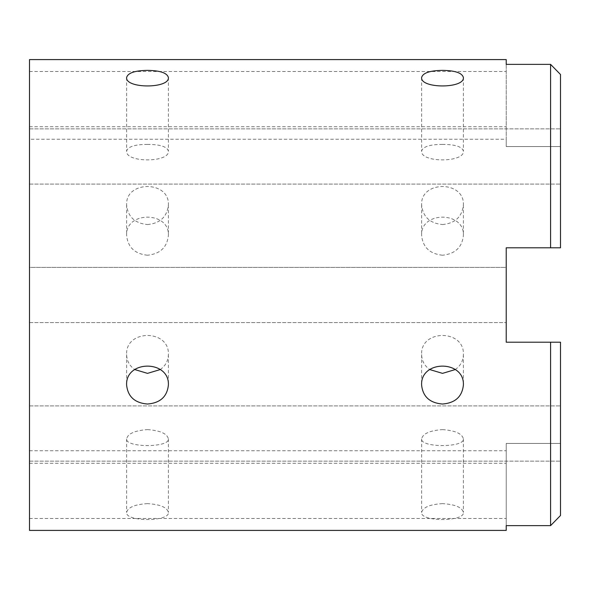<?xml version="1.0" encoding="UTF-8"?>
<svg xmlns="http://www.w3.org/2000/svg" width="590" height="590" viewBox="0 0 590 590"><rect width="100%" height="100%" fill="white"/><g stroke="black" fill="none" stroke-linecap="round" stroke-linejoin="round"><path stroke-width="0.44" stroke-dasharray="2.95 2.21" d="M442.5 144.403C429.815 144.447 422.853 146.674 421.614 151.099C420.331 162.818 464.669 162.818 463.386 151.099C462.147 146.674 455.185 144.447 442.5 144.403M442.5 503.639C429.815 504.398 422.853 507.348 421.614 512.489C420.331 521.87 464.669 521.87 463.386 512.489C462.147 507.348 455.185 504.398 442.5 503.639M442.5 429.608C455.185 430.523 462.147 433.621 463.386 438.901C464.669 447.803 420.331 447.803 421.614 438.901C422.853 433.621 429.815 430.523 442.5 429.608M147.5 144.403C134.815 144.447 127.853 146.674 126.614 151.099C125.331 162.818 169.669 162.818 168.386 151.099C167.147 146.674 160.185 144.447 147.5 144.403M147.5 503.639C134.815 504.398 127.853 507.348 126.614 512.489C125.331 521.87 169.669 521.87 168.386 512.489C167.147 507.348 160.185 504.398 147.5 503.639M147.5 429.608C160.185 430.523 167.147 433.621 168.386 438.901C169.669 447.803 125.331 447.803 126.614 438.901C127.853 433.621 134.815 430.523 147.5 429.608M29.5 139.24L29.5 450.76L29.5 139.24L506.22 139.24L506.22 146.563L506.22 139.24M560.5 146.563L506.22 146.563L560.5 146.563L560.5 247.8L560.5 146.563M506.22 59.59L506.22 64.369L550.588 64.369L560.5 74.495L560.5 247.8L506.22 247.8L560.5 247.8L506.22 247.8L506.22 342.2L506.22 247.8L506.22 342.2L560.5 342.2L506.22 342.2L560.5 342.2L560.5 515.505L550.588 525.631L550.588 342.2M550.588 525.631L506.22 525.631L506.22 443.437L560.5 443.437L506.22 443.437L506.22 530.41M455.222 369.569C460.466 365.881 463.187 360.896 463.386 354.605C464.669 329.132 420.331 329.132 421.614 354.605C421.813 360.896 424.535 365.881 429.778 369.569M442.5 255.227C429.815 253.899 422.853 247.291 421.614 235.395C420.331 211.087 464.669 211.087 463.386 235.395C462.147 247.291 455.185 253.899 442.5 255.227M160.222 369.569C165.466 365.881 168.187 360.896 168.386 354.605C169.669 329.132 125.331 329.132 126.614 354.605C126.813 360.896 129.535 365.881 134.778 369.569M147.5 255.227C134.815 253.899 127.853 247.291 126.614 235.395C125.331 211.087 169.669 211.087 168.386 235.395C167.147 247.291 160.185 253.899 147.5 255.227M550.588 247.8L550.588 64.369M29.5 530.41L29.5 59.59M442.5 224.561C455.185 223.3 462.147 216.744 463.386 204.914C464.669 180.407 420.331 180.407 421.614 204.914C422.853 216.744 429.815 223.3 442.5 224.561M147.5 224.561C160.185 223.3 167.147 216.744 168.386 204.914C169.669 180.407 125.331 180.407 126.614 204.914C127.853 216.744 134.815 223.3 147.5 224.561M29.5 176.019L29.5 128.878L29.5 176.019M560.5 176.019L560.5 128.878L560.5 176.019M29.5 99.12L29.5 71.508L29.5 99.12M506.22 99.12L506.22 71.508L506.22 99.12M29.5 136.969L29.5 184.102L29.5 136.969M560.5 136.969L560.5 184.102L560.5 136.969M29.5 267.388L29.5 322.612L29.5 267.388L506.22 267.388L506.22 322.612L506.22 267.388L506.22 322.612L506.22 267.388L29.5 267.388L29.5 322.612L29.5 267.388M29.5 413.981L29.5 461.122L29.5 413.981M560.5 413.981L560.5 461.122L560.5 413.981M29.5 490.88L29.5 463.268L29.5 490.88M506.22 490.88L506.22 463.268L506.22 490.88M29.5 453.031L29.5 405.898L29.5 453.031M560.5 453.031L560.5 405.898L560.5 453.031M29.5 322.612L506.22 322.612L29.5 322.612M560.5 443.437L560.5 515.505L560.5 443.437M506.22 64.369L506.22 146.563L506.22 64.369M421.614 77.511L421.614 151.099M463.386 77.511L463.386 151.099M421.614 438.901L421.614 512.489M463.386 438.901L463.386 512.489M126.614 77.511L126.614 151.099M168.386 77.511L168.386 151.099M126.614 438.901L126.614 512.489M168.386 438.901L168.386 512.489M29.5 450.76L506.22 450.76M421.614 204.914L421.614 235.395M463.386 204.914L463.386 235.395M421.614 354.605L421.614 385.086M463.386 354.605L463.386 385.086M126.614 204.914L126.614 235.395M168.386 204.914L168.386 235.395M126.614 354.605L126.614 385.086M168.386 354.605L168.386 385.086M29.5 184.102L560.5 184.102L29.5 184.102M29.5 128.878L560.5 128.878L29.5 128.878M29.5 126.732L506.22 126.732M29.5 71.508L506.22 71.508M29.5 461.122L560.5 461.122L29.5 461.122M29.5 405.898L560.5 405.898L29.5 405.898M29.5 518.492L506.22 518.492M29.5 463.268L506.22 463.268"/><path stroke-width="0.89" d="M442.5 70.372C455.185 70.564 462.147 72.939 463.386 77.511C464.669 88.751 420.331 88.751 421.614 77.511C422.853 72.939 429.815 70.564 442.5 70.372M147.5 70.372C160.185 70.564 167.147 72.939 168.386 77.511C169.669 88.751 125.331 88.751 126.614 77.511C127.853 72.939 134.815 70.564 147.5 70.372M429.778 369.569L442.5 373.367L455.222 369.569M134.778 369.569L147.5 373.367L160.222 369.569M550.588 342.2L506.22 342.2L506.22 247.8L560.5 247.8L560.5 74.495L550.588 64.369L506.22 64.369L506.22 59.59L29.5 59.59L29.5 530.41L506.22 530.41L506.22 525.631L550.588 525.631L560.5 515.505L560.5 342.2L550.588 342.2L550.588 525.631M550.588 64.369L550.588 247.8M442.5 404.032C429.815 403 422.853 396.687 421.614 385.086C420.331 359.812 464.669 359.812 463.386 385.086C462.147 396.687 455.185 403 442.5 404.032M147.5 404.032C134.815 403 127.853 396.687 126.614 385.086C125.331 359.812 169.669 359.812 168.386 385.086C167.147 396.687 160.185 403 147.5 404.032"/></g></svg>
